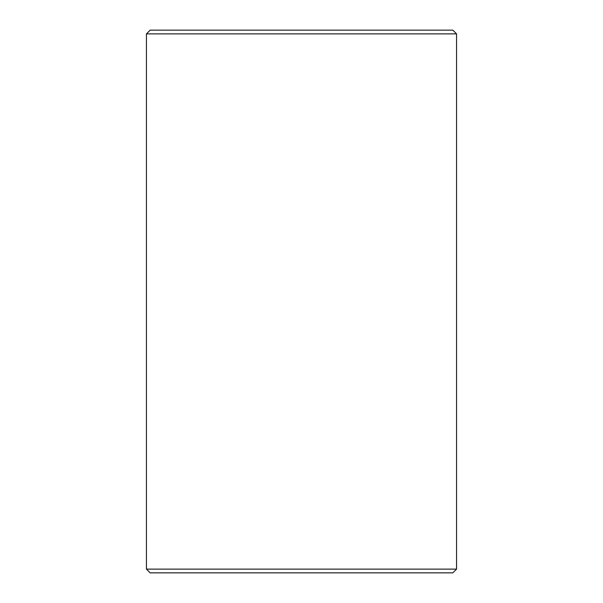 <?xml version="1.0" encoding="UTF-8"?>
<svg xmlns="http://www.w3.org/2000/svg" width="603" height="603" viewBox="0 0 603 603"><rect width="100%" height="100%" fill="white"/><g stroke="black" fill="none" stroke-linecap="round" stroke-linejoin="round"><path stroke-width="0.9" d="M146.446 33.874L456.554 33.874L452.838 30.15L150.162 30.15L146.446 33.874L146.446 569.126L150.162 572.85L452.838 572.85L456.554 569.126L146.446 569.126M456.554 33.874L456.554 569.126"/></g></svg>
